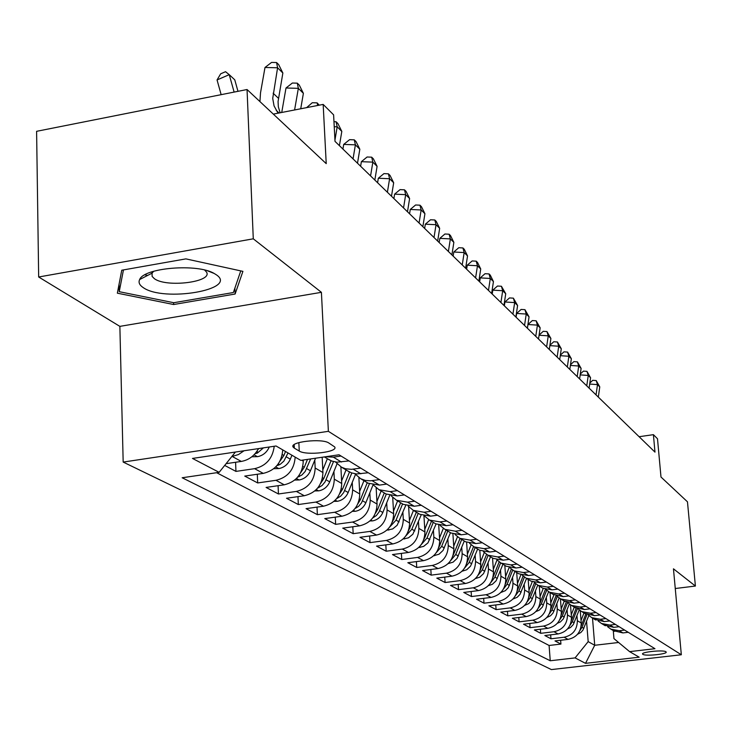 <?xml version="1.0" encoding="UTF-8"?>
<svg xmlns="http://www.w3.org/2000/svg" width="732" height="732" viewBox="0 0 732 732"><rect width="100%" height="100%" fill="white"/><g stroke="black" fill="none" stroke-linecap="round" stroke-linejoin="round"><path stroke-width="1.1" d="M665.891 651.736C663.338 649.705 640.774 652.02 642.614 654.115L642.897 654.371C645.578 656.375 667.895 654.088 666.147 651.983L665.891 651.736M123.177 462.075L551.397 669.579L681.327 654.765L328.375 431.322L123.177 462.075L119.865 326.371L321.412 292.324L253.281 238.815L38.668 276.998L119.865 326.371M38.668 276.998L36.6 131.321L247.05 89.524L326.225 163.639L323.169 104.411L273.32 114.11M151.991 271.801L152.036 273.173M675.261 588.519L695.4 586.048L687.467 501.813L660.987 477.026L657.501 438.761L653.402 434.662L639.109 436.711M253.281 238.815L247.05 89.524M224.697 465.424L235.942 471.399L235.594 462.267M282.735 449.887C281.719 462.615 275.223 470.447 263.264 473.384L244.753 476.084L257.673 482.946L257.316 474.254M303.222 460.025L303.268 461.078C302.636 473.897 296.295 481.802 284.245 484.813L266.091 487.421L278.444 493.981L278.087 485.7M322.172 457.253L322.922 472.533C322.336 485.078 316.132 492.819 304.311 495.738L286.505 498.263L298.327 504.549L297.97 496.644M340.883 466.842L341.734 483.486C341.185 495.784 335.119 503.351 323.517 506.205L306.049 508.649L317.377 514.669L317.011 507.111M358.89 477.63L359.769 493.99C359.256 506.041 353.309 513.452 341.926 516.225L324.77 518.595L335.64 524.368L335.274 517.149M376.157 487.841L377.053 504.064C376.577 515.877 370.749 523.142 359.586 525.841L342.741 528.138L353.172 533.683L352.806 526.766M392.718 497.54L393.651 513.727C393.203 525.32 387.493 532.438 376.532 535.074L359.979 537.306L369.999 542.632L369.642 536.007M408.63 506.681L409.6 523.014C409.179 534.387 403.579 541.369 392.81 543.94L376.55 546.109L386.185 551.223L385.828 544.873M423.947 515.84L424.935 531.944C424.542 543.117 419.052 549.952 408.465 552.468L392.48 554.572L401.749 559.495L401.392 553.401M438.706 525.082L439.685 540.536C439.319 551.507 433.93 558.214 423.526 560.666L407.815 562.716L416.737 567.465L416.389 561.6M452.916 533.875L453.886 548.808C453.538 559.577 448.258 566.165 438.029 568.563L422.574 570.567L431.175 575.132L430.828 569.496M466.613 542.293L467.574 556.778C467.254 567.364 462.057 573.833 452.001 576.176L436.803 578.124L445.093 582.526L444.745 577.109M479.808 550.327L480.768 564.463C480.467 574.867 475.37 581.217 465.47 583.514L450.519 585.408L458.516 589.663L458.177 584.438M492.535 557.985L493.505 571.884C493.222 582.114 488.207 588.345 478.472 590.596L463.759 592.444L471.481 596.543L471.143 591.52M504.824 565.379L505.794 579.039C505.528 589.104 500.606 595.235 491.026 597.431L476.541 599.234L483.998 603.195L483.669 598.346M516.701 572.516L517.67 585.957C517.423 595.857 512.583 601.878 503.149 604.037L488.885 605.794L496.095 609.628L495.765 604.943M528.175 579.415L529.144 592.646C528.916 602.381 524.158 608.31 514.871 610.415L500.816 612.135L507.788 615.841L507.468 611.321M539.274 586.085L540.253 599.115C540.033 608.695 535.348 614.523 526.198 616.591L512.363 618.275L519.107 621.852L518.796 617.488M550.016 592.545L550.995 605.364C550.793 614.807 546.182 620.535 537.169 622.566L523.536 624.204L530.069 627.681L529.758 623.454M560.41 598.803L561.389 611.421C561.206 620.718 556.668 626.354 547.792 628.349L534.351 629.95L540.683 633.317L540.372 629.236M570.493 604.87L571.463 617.296C571.289 626.446 566.833 632 558.077 633.949L544.837 635.522L550.967 638.78L550.665 634.827M323.169 104.411L333.609 114.851L335.009 141.377L654.984 452.129L653.402 434.662M294.328 448.14L299.251 451.049C306.315 455.862 338.843 452.065 334.634 446.895L328.86 443.016C321.998 438.038 288.692 441.927 293.203 447.151L294.328 448.14L294.163 444.626M613.279 630.572L613.947 638.606L629.593 651.626L654.957 648.698L339.007 454.782L300.788 460.382L276.046 445.989L192.489 458.433L219.152 472.341L182.167 477.758L550.244 660.758L575.087 657.903L588.18 641.625L594.713 645.276L618.613 642.486M629.593 651.626L639.182 657.199L585.518 663.338L575.087 657.903M576.962 615.703L577.365 620.727C577.191 629.794 572.772 635.294 564.097 637.233L550.967 638.78M580.247 610.698L581.235 622.978L577.365 620.727M567.071 609.838L567.474 614.971C567.3 624.176 562.807 629.767 553.996 631.734L540.683 633.317M556.869 603.799L557.272 609.024C557.079 618.375 552.514 624.048 543.583 626.061L530.069 627.681M546.328 597.55L546.74 602.894C546.529 612.382 541.89 618.156 532.823 620.196L519.107 621.852M535.449 591.099L535.851 596.553C535.632 606.197 530.92 612.062 521.715 614.148L507.788 615.841M524.194 584.438L524.606 590.001C524.368 599.801 519.574 605.767 510.222 607.889L496.095 609.628M512.565 577.539L512.967 583.221C512.711 593.185 507.843 599.252 498.346 601.42L483.998 603.195M500.523 570.402L500.926 576.212C500.661 586.332 495.701 592.508 486.057 594.723L471.481 596.543M488.052 563.009L488.464 568.947C488.171 579.25 483.129 585.527 473.329 587.796L458.516 589.663M475.141 555.35L475.553 561.426C475.242 571.902 470.1 578.298 460.144 580.613L445.093 582.526M461.746 547.408L462.157 553.63C461.828 564.29 456.594 570.795 446.474 573.165L431.175 575.132M447.865 539.164L448.268 545.541C447.911 556.384 442.586 563.018 432.292 565.443L416.737 567.465M433.445 530.609L433.847 537.142C433.472 548.186 428.046 554.947 417.569 557.427L401.749 559.495M418.466 521.724L418.869 528.413C418.466 539.667 412.93 546.557 402.271 549.091L386.185 551.223M402.893 512.482L403.295 519.345C402.865 530.81 397.229 537.837 386.377 540.436L369.999 542.632M386.697 502.857L387.1 509.911C386.633 521.587 380.878 528.76 369.834 531.423L353.172 533.683M369.825 492.837L370.227 500.084C369.733 511.988 363.859 519.317 352.604 522.044L335.64 524.368M352.257 482.397L352.641 489.845C352.119 501.987 346.126 509.463 334.661 512.272L317.377 514.669M333.92 471.509L334.304 479.158C333.746 491.556 327.616 499.197 315.931 502.07L298.327 504.549M314.787 460.126L315.163 468.013C314.559 480.659 308.3 488.473 296.387 491.428L278.444 493.981M258.515 448.606C254.562 455.789 248.834 460.062 241.304 461.425L226.096 463.667M244.067 450.756L238.476 454.545L231.797 456.548M216.626 472.707L549.091 645.468L560.932 644.078L560.639 640.253M581.235 622.978C581.071 632 576.679 637.462 568.041 639.384L554.993 640.921L560.932 644.078M295.179 457.116C294.191 469.688 287.786 477.42 275.964 480.302L257.673 482.946M274.226 446.264C272.633 458.479 266.1 465.945 254.608 468.672L235.942 471.399M341.03 456.027L333.353 457.152L325.566 456.75M328 459.074L331.971 461.096L337.004 462.176L348.999 460.913M360.684 468.087L351.424 469.34L345.467 468.754L341.542 467.217L335.485 462.002M347.691 470.914L351.589 472.899L356.539 473.97L368.288 472.753M379.45 479.606L370.374 480.823L365.341 480.43L360.684 478.719L354.855 473.76M366.522 482.232L368.105 483.184L379.414 485.106L386.734 484.072M397.412 490.623L390.174 491.639L378.993 489.726L373.375 485.005M384.547 493.066L386.093 493.999L397.202 495.903L404.375 494.905M414.596 501.182L407.504 502.161L396.524 500.267L391.108 495.765M401.813 503.442L403.332 504.366L414.23 506.242L421.275 505.272M431.075 511.293L424.112 512.244L413.333 510.369L408.099 506.068M418.356 513.397L419.857 514.294L430.562 516.161L437.471 515.218M446.877 520.992L440.042 521.916L429.455 520.068L424.395 515.95M434.241 522.941L435.714 523.828L446.236 525.668L453.017 524.753M462.048 530.297L455.331 531.194L444.928 529.364L440.042 525.43M449.503 532.118L450.949 532.988L461.279 534.808L467.94 533.921M476.623 539.246L470.026 540.115L459.797 538.313L455.075 534.534M464.161 540.93L465.589 541.79L475.745 543.583L482.287 542.723M490.632 547.847L484.154 548.689L474.098 546.905L469.532 543.281M478.261 549.412L479.67 550.254L489.653 552.029L496.086 551.196M504.119 556.119L497.751 556.942L487.86 555.176L483.44 551.699M491.84 557.574L493.222 558.397L503.049 560.163L509.371 559.339M517.103 564.088L510.844 564.894L501.118 563.146L496.836 559.797M504.924 565.433L506.279 566.248L515.941 567.995L522.163 567.199M529.611 571.765L523.462 572.552L513.891 570.823L509.737 567.602M517.533 573.01L518.869 573.815L528.376 575.535L534.497 574.766M541.68 579.177L535.623 579.936L526.207 578.225L522.181 575.123M529.693 580.32L531.011 581.117L540.372 582.818L546.383 582.059M553.319 586.323L547.362 587.064L538.093 585.371L534.186 582.388M541.433 587.384L542.732 588.162L551.946 589.846L557.866 589.104M564.564 593.222L558.699 593.945L549.567 592.27L545.779 589.388M552.77 594.201L563.118 596.635L568.947 595.912M575.425 599.883L569.652 600.597L560.657 598.941L556.97 596.159M563.732 600.789L573.925 603.186L579.662 602.491M585.92 606.325L580.229 607.02L571.372 605.382L567.794 602.692M574.318 607.157L584.374 609.527L590.019 608.841M596.068 612.556L590.468 613.233L581.748 611.613L578.262 609.015M584.575 613.315L594.476 615.667L600.039 614.99M605.895 618.586L600.377 619.254L591.776 617.652L588.4 615.136M594.494 619.281L604.257 621.605L609.738 620.946M615.411 624.423L609.976 625.073L601.494 623.49L598.209 621.056M604.11 625.055L613.727 627.351L619.135 626.711M624.625 630.087L619.272 630.719L610.909 629.145L607.706 626.793M613.416 630.655L622.905 632.924L628.23 632.292M321.412 292.324L328.375 431.322M695.4 586.048L673.458 568.819L681.327 654.765M592.508 618.082L594.713 645.276L585.518 663.338M586.552 621.377L588.18 641.625M235.411 452.047L219.152 472.341M549.091 645.468L550.244 660.758M117.349 293.175L173.64 304.521L235.118 294.026L242.914 271.362L185.882 258.881L121.75 270.218L117.349 293.175M144.835 274.839L147.644 275.424M234.89 288.106L235.118 294.026M173.576 302.673L173.64 304.521M278.032 113.195L274.061 105.902L272.716 98.436L277.584 67.783L265.002 67.472L260.519 92.827L259.933 101.583M280.136 112.783L278.343 106.863L278.068 101.547L282.863 73.017L277.584 67.783L276.577 62.54L278.691 64.645L282.863 73.017M265.002 67.472L271.554 62.421L276.577 62.54M221.146 94.666L217.056 79.944L220.68 73.804L225.538 71.699L229.235 74.664L234.121 92.086M217.056 79.944L229.235 74.664L234.752 79.815L237.982 91.326M216.352 274.802L214.202 273.475C197.457 263.31 143.911 267.683 139.656 279.533C138.266 282.387 139.419 285.05 143.115 287.53C163.565 302.426 238.614 289.625 216.352 274.802M153.693 271.261L152.082 273.146L152.128 276.431L154.37 278.672C166.512 287.905 213.259 281.985 206.461 272.011L204.649 270.053M240.764 270.895L233.38 292.526L173.786 302.719L119.234 291.684L123.452 269.916M119.06 284.263L119.234 291.684M300.724 108.784L303.387 93.339L298.345 88.343L286.002 87.996L281.728 112.481M294.593 109.974L298.345 88.343L297.302 83.164L299.324 85.168L303.387 93.339M286.002 87.996L292.37 83.027L297.302 83.164M306.607 107.641L312.28 102.727L317.112 102.873L319.234 105.179M317.112 102.873L317.661 105.49M339.41 145.65L341.817 131.403L337.187 126.819L334.231 126.718M334.945 140.123L337.187 126.819L336.089 121.75L337.937 123.589L341.817 131.403M333.966 121.677L336.089 121.75M357.5 163.218L359.824 149.237L355.395 144.845L343.711 144.405L342.933 149.072M353.044 158.89L355.395 144.845L354.261 139.83L356.036 141.596L359.824 149.237M343.711 144.405L349.594 139.666L354.261 139.83M251.817 456.786L257.691 456.64C263.017 455.533 266.878 452.33 269.266 447.042L269.285 446.996M255.056 453.694L257.362 453.081L263.41 447.874M258.991 448.533L258.112 449.357M273.786 468.69L278.993 468.553C284.217 467.474 287.996 464.353 290.32 459.184L291.931 455.231M276.861 465.698L280.182 464.353L283.851 461.142L288.015 452.952M285.517 451.498L283.897 455.478L279.935 461.197M294.758 480.064L299.361 479.945C304.485 478.893 308.181 475.837 310.45 470.777L315.556 458.214M297.704 477.145L301.913 474.977L305.18 471.463L310.633 458.937M307.495 459.394L304.302 467.236L300.77 472.515M314.806 490.943L318.85 490.833C323.873 489.818 327.497 486.835 329.711 481.885L337.031 463.823M322.794 469.962L327.369 458.699M317.642 488.079L322.043 485.536L325.054 481.921L333.508 461.581M331.038 460.73L323.828 478.49L320.689 483.33M374.839 180.054L377.099 166.347L372.844 162.138L361.379 161.671L360.62 166.246M370.575 175.909L372.844 162.138L371.691 157.179L373.393 158.871L377.099 166.347M361.379 161.671L367.107 156.996L371.691 157.179M333.984 501.374L337.516 501.274C342.448 500.285 345.998 497.367 348.158 492.517L355.45 474.501M341.606 480.915L346.053 469.926M336.738 498.538L340.728 496.131L343.683 492.599L351.817 472.982M349.521 471.994L342.53 489.269L339.74 493.697M391.492 196.231L393.679 182.771L389.598 178.727L378.325 178.242L377.593 182.725M387.393 192.242L389.598 178.727L388.418 173.823L390.055 175.451L393.679 182.771M378.325 178.242L383.925 173.63L388.418 173.823M352.348 511.375L355.413 511.284C360.254 510.323 363.731 507.459 365.854 502.71L373.018 484.941M359.622 491.401L363.95 480.686M355.047 508.539L358.643 506.297L361.535 502.838L369.404 483.806M367.272 482.681L360.446 499.59L357.994 503.625M407.486 211.758L409.609 198.546L405.684 194.657L394.612 194.154L393.898 198.564M403.542 207.934L405.684 194.657L404.494 189.817L406.068 191.381L409.609 198.546M394.612 194.154L400.065 189.615L404.494 189.817M369.962 520.964L372.588 520.882C377.346 519.949 380.759 517.149 382.827 512.492L389.68 495.427M376.916 501.466L381.125 491.007M372.789 517.89L376.367 515.538L379.03 512.007L386.313 494.109M384.309 492.92L377.639 509.499L375.489 513.15M422.858 226.691L424.926 213.717L421.156 209.974L410.268 209.462L409.572 213.79M419.07 223.013L421.156 209.974L419.948 205.189L421.458 206.689L424.926 213.717M410.268 209.462L415.593 204.987L419.948 205.189M386.853 530.178L392.672 528.952L397.156 525.283L405.729 505.419M393.505 511.128L397.604 500.917M389.488 527.278L396.076 520.123L402.582 503.909M400.66 502.756L392.27 522.291M437.654 241.066L439.667 228.311L436.034 224.715L425.329 224.184L424.652 228.43M434.012 237.525L436.034 224.715L434.808 219.975L436.263 221.43L439.667 228.311M425.329 224.184L430.535 219.765L434.808 219.975M451.9 254.901L453.858 242.365L450.363 238.907L439.822 238.358L439.163 242.53M448.387 251.488L450.363 238.907L449.128 234.222L450.528 235.613L453.858 242.365M439.822 238.358L444.919 234.002L449.128 234.222M465.625 268.232L467.538 255.916L464.161 252.577L453.794 252.009L453.154 256.118M462.24 264.938L464.161 252.577L462.917 247.947L464.271 249.283L467.538 255.916M453.794 252.009L458.781 247.718L462.917 247.947M478.865 281.079L480.723 268.973L477.465 265.753L467.263 265.176L466.641 269.211M475.599 277.913L477.465 265.753L476.212 261.168L477.52 262.468L480.723 268.973M467.263 265.176L472.14 260.949L476.212 261.168M491.629 293.486L493.441 281.573L490.303 278.462L480.265 277.885L479.652 281.847M488.482 290.421L490.303 278.462L489.04 273.933L490.303 275.186L493.441 281.573M480.265 277.885L485.032 273.704L489.04 273.933M503.964 305.454L505.73 293.733L502.692 290.732L492.81 290.147L492.215 294.054M500.917 302.499L502.692 290.732L501.429 286.258L505.73 293.733M492.81 290.147L497.476 286.029L501.429 286.258M515.868 317.02L517.597 305.491L514.669 302.591L504.924 301.987L504.348 305.83M512.931 314.165L514.669 302.591L513.388 298.162L517.597 305.491M504.924 301.987L509.499 297.924L513.388 298.162M527.379 328.201L529.062 316.846L526.235 314.046L516.636 313.442L516.078 317.221M524.542 325.447L526.235 314.046L524.954 309.673L529.062 316.846M516.636 313.442L521.129 309.426L524.954 309.673M538.514 339.017L540.161 327.835L537.416 325.127L527.964 324.514L527.415 328.238M535.769 336.345L537.416 325.127L536.144 320.799L540.161 327.835M527.964 324.514L532.365 320.552L536.144 320.799M549.293 349.475L550.894 338.468L548.241 335.842L539.072 335.238M546.63 346.895L548.241 335.842L546.96 331.569L550.894 338.468M539.091 335.073L543.245 331.322L546.96 331.569M559.724 359.604L561.288 348.761L558.717 346.227L549.851 345.623M557.144 357.106L558.717 346.227L557.436 341.99L561.288 348.761M549.906 345.266L553.767 341.743L557.436 341.99M569.825 369.422L571.363 358.735L568.874 356.274L560.291 355.679M567.327 366.997L568.874 356.274L567.584 352.083L571.363 358.735M560.364 355.148L563.969 351.836L567.584 352.083M403.076 539.027L408.465 537.846L412.866 534.241L421.184 514.935M409.444 520.415L413.443 510.442M405.693 536.089L411.86 529.218L418.228 513.315M416.38 512.208L408.383 531.075M418.667 547.545L423.654 546.392L427.973 542.87L436.071 524.011M424.77 529.346L428.659 519.61M421.275 544.553L427.04 537.974L433.271 522.364M431.496 521.294L423.874 539.521M433.655 555.744L439.072 554.188L443.061 550.418L450.445 532.686M439.52 537.938L443.327 528.394M436.263 552.687L441.652 546.392L447.755 531.066M446.044 530.041L438.761 547.646M448.094 563.64L453.135 562.13L457.061 558.424L464.289 541.012M453.721 546.218L457.463 536.794M450.692 560.529L455.725 554.499L461.7 539.447M460.053 538.459L453.099 555.469M461.993 571.253L466.696 569.78L470.548 566.138L477.639 549.037M467.4 554.197L471.106 544.846M464.591 568.078L469.285 562.313L475.141 547.527M473.549 546.594L466.897 563.018M475.388 578.591L479.78 577.155L483.568 573.586L490.522 556.778M480.595 561.892L484.282 552.568M477.987 575.361L482.361 569.853L488.107 555.323M486.57 554.408L480.201 570.283M488.317 585.682L492.407 584.282L496.122 580.769L502.948 564.244M493.322 569.313L497.01 559.989M490.907 582.379L494.988 577.127L500.615 562.862M499.16 561.911L493.02 577.31M500.798 592.517L505.336 590.678L508.264 587.695L514.953 571.463M505.611 576.487L509.179 567.446M503.369 589.159L507.175 584.145L512.702 570.118M511.329 569.112L505.4 584.081M512.876 599.096L517.222 597.257L520.022 594.357L526.555 578.436M517.487 583.413L520.9 574.721M515.419 595.711L518.951 590.934L524.396 577.091M523.106 576.038L517.35 590.633M524.542 605.456L528.714 603.616L531.377 600.798L537.764 585.197M528.962 590.111L532.256 581.711M527.049 602.043L530.343 597.495L535.714 583.797M534.497 582.699L528.897 596.964M535.833 611.613L539.209 610.195L542.375 607.038L548.616 591.721M540.06 596.589L543.254 588.427M538.304 608.155L541.351 603.845L546.676 590.257M545.459 589.297L540.06 603.086M546.749 617.561L550.574 615.722L553.008 613.068L559.129 597.998M550.803 602.857L553.914 594.887M549.183 614.084L552.019 609.994L557.299 596.479M556 595.839L550.848 609.024M579.616 378.929L581.117 368.406L578.71 366.018L570.402 365.424M577.2 376.577L578.71 366.018L577.42 361.873L581.117 368.406M570.503 364.719L573.861 361.617L577.42 361.873M589.114 388.152L590.578 377.776L588.244 375.461L580.192 374.875M586.762 385.874L588.244 375.461L586.963 371.362L590.578 377.776M580.32 374.006L583.441 371.106L586.963 371.362M598.318 397.101L599.764 386.871L597.495 384.62L589.69 384.044M596.049 394.887L597.495 384.62L596.214 380.567L599.764 386.871M589.836 383.019L592.746 380.311L596.214 380.567M557.327 623.316L560.428 621.898L563.311 618.915L569.331 604.056M561.197 608.933L564.253 601.1M559.724 619.812L562.341 615.941L567.538 602.619M566.229 602.134L561.288 614.798M567.574 628.898L570.539 627.48L573.293 624.579L579.222 609.902M571.271 614.807L574.272 607.121M569.917 625.375L572.342 621.706L577.392 608.722M576.157 608.201L571.399 620.416M577.493 634.305L580.851 632.494L582.974 630.069L588.821 615.539M581.034 620.516L583.971 612.958M579.799 630.755L582.041 627.287L586.963 614.615M581.748 611.613L585.801 614.057L581.19 625.869M571.463 617.296L567.474 614.971M561.389 611.421L557.272 609.024M550.995 605.364L546.74 602.894M540.253 599.115L535.851 596.553M529.144 592.646L524.606 590.001M517.67 585.957L512.967 583.221M505.794 579.039L500.926 576.212M493.505 571.884L488.464 568.947M480.768 564.463L475.553 561.426M467.574 556.778L462.157 553.63M453.886 548.808L448.268 545.541M439.685 540.536L433.847 537.142M424.935 531.944L418.869 528.413M409.6 523.014L403.295 519.345M393.651 513.727L387.1 509.911M377.053 504.064L370.227 500.084M359.769 493.99L352.641 489.845M341.734 483.486L334.304 479.158M322.922 472.533L315.163 468.013M303.268 461.078L301.804 460.236M241.304 461.425L232.236 456.484M568.041 639.384L564.097 637.233M558.077 633.949L553.996 631.734M547.792 628.349L543.583 626.061M537.169 622.566L532.823 620.196M526.198 616.591L521.715 614.148M514.871 610.415L510.222 607.889M503.149 604.037L498.346 601.42M491.026 597.431L486.057 594.723M478.472 590.596L473.329 587.796M465.47 583.514L460.144 580.613M452.001 576.176L446.474 573.165M438.029 568.563L432.292 565.443M423.526 560.666L417.569 557.427M408.465 552.468L402.271 549.091M392.81 543.94L386.377 540.436M376.532 535.074L369.834 531.423M359.586 525.841L352.604 522.044M341.926 516.225L334.661 512.272M323.517 506.205L315.931 502.07M304.311 495.738L296.387 491.428M284.245 484.813L275.964 480.302M263.264 473.384L254.608 468.672M341.387 462.02L333.353 457.152M360.83 473.824L353.153 469.166M379.414 485.106L372.076 480.659M397.202 495.903L390.174 491.639M414.23 506.242L407.504 502.161M430.562 516.161L424.112 512.244M446.236 525.668L440.042 521.916M461.279 534.808L455.331 531.194M475.745 543.583L470.026 540.115M489.653 552.029L484.154 548.689M503.049 560.163L497.751 556.942M515.941 567.995L510.844 564.894M528.376 575.535L523.462 572.552M540.372 582.818L535.623 579.936M551.946 589.846L547.362 587.064M563.118 596.635L558.699 593.945M573.925 603.186L569.652 600.597M584.374 609.527L580.229 607.02M594.476 615.667L590.468 613.233M604.257 621.605L600.377 619.254M613.727 627.351L609.976 625.073M622.905 632.924L619.272 630.719M298.857 442.604L299.251 451.049M276.211 110.331L279.038 113.002M273.127 93.193L278.444 98.289M254.041 454.792L257.38 456.649M257.271 450.756L257.362 453.081M275.735 466.915L278.691 468.562M286.395 456.914L290.32 459.184M282.296 454.554L283.897 455.478M278.7 463.274L278.773 465.131M296.46 478.499L299.059 479.954M306.69 468.617L310.45 470.777M302.865 466.412L304.302 467.236M299.178 475.205L299.242 476.642M316.288 489.58L318.557 490.852M326.115 479.808L329.711 481.885M322.547 477.749L323.828 478.49M318.768 486.597L318.823 487.658M335.256 500.185L337.232 501.283M344.717 490.532L348.158 492.517M341.377 488.601L342.53 489.269M337.534 497.486L337.571 498.208M353.437 510.341L355.139 511.293M362.55 500.807L365.854 502.71M359.421 499.004L360.446 499.59M370.877 520.086L372.313 520.891M379.652 510.662L382.827 512.492M376.733 508.978L377.639 509.499M387.612 529.446L388.811 530.114M396.076 520.123L399.123 521.879M393.34 518.549L394.136 519.006M403.689 538.432L404.677 538.981M411.86 529.218L414.788 530.91M409.307 527.745L410.002 528.147M419.152 547.069L419.93 547.509M427.04 537.974L429.858 539.594M424.652 536.593L425.246 536.94M434.021 555.387L434.607 555.716M441.652 546.392L444.361 547.957M439.41 545.102L439.923 545.395M455.725 554.499L458.333 556.009M469.285 562.313L471.801 563.768M482.361 569.853L484.794 571.253M494.988 577.127L497.33 578.481M507.175 584.145L509.445 585.454M518.951 590.934L521.147 592.197M530.343 597.495L532.457 598.721M541.351 603.845L543.409 605.025M552.019 609.994L554.005 611.138M562.341 615.941L564.262 617.049M572.342 621.706L574.208 622.776M582.041 627.287L583.843 628.331M329.638 460.062L324.413 456.924M349.301 471.884L341.542 467.217M368.105 483.184L360.684 478.719M386.093 493.999L378.993 489.726M403.332 504.366L396.524 500.267M419.857 514.294L413.333 510.369M435.714 523.828L429.455 520.068M450.949 532.988L444.928 529.364M465.589 541.79L459.797 538.313M479.67 550.254L474.098 546.905M493.222 558.397L487.86 555.176M506.279 566.248L501.118 563.146M518.869 573.815L513.891 570.823M531.011 581.117L526.207 578.225M542.732 588.162L538.093 585.371M554.051 594.97L549.567 592.27M564.985 601.539L560.657 598.941M575.562 607.899L571.372 605.382M595.702 620.004L591.776 617.652M605.3 625.778L601.494 623.49M614.596 631.368L610.909 629.145M293.139 445.715L293.203 447.151M152.082 273.146L139.656 279.533M207.668 270.867L214.202 273.475M152.036 273.246L152.128 276.431"/></g></svg>
